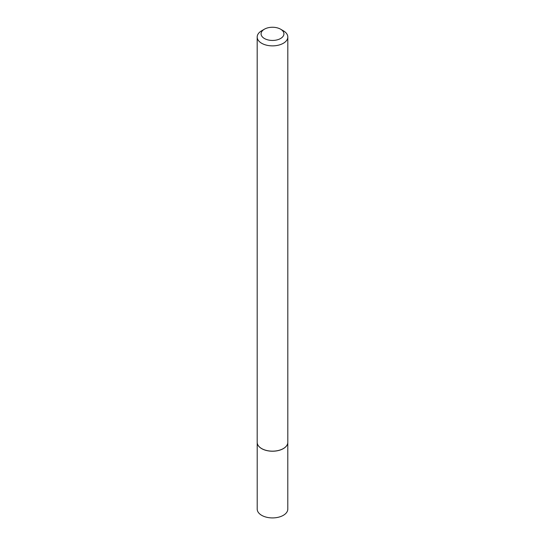 <?xml version="1.0" encoding="UTF-8"?>
<svg xmlns="http://www.w3.org/2000/svg" width="545" height="545" viewBox="0 0 545 545"><rect width="100%" height="100%" fill="white"/><g stroke="black" fill="none" stroke-linecap="round" stroke-linejoin="round"><path stroke-width="0.82" d="M287.692 443.453A15.301 8.836 180 0 1 287.685 443.487A15.301 8.836 180 0 1 277.459 450.742A15.301 8.836 180 0 1 261.682 448.63A15.301 8.836 180 0 1 257.315 443.487A15.301 8.836 180 0 1 257.308 443.453M287.801 442.71L287.801 509.084A15.301 8.836 180 0 1 278.359 517.246A15.301 8.836 180 0 1 261.682 515.332A15.301 8.836 180 0 1 257.199 509.084L257.199 442.71M287.815 37.026L287.815 442.315A15.315 8.843 180 0 1 287.699 443.419A15.315 8.843 180 0 1 277.466 450.681A15.315 8.843 180 0 1 261.668 448.569A15.315 8.843 180 0 1 257.301 443.419A15.315 8.843 180 0 1 257.185 442.315L257.185 37.026A15.315 8.843 180 0 1 261.668 30.772L264.42 29.185A11.425 6.595 0 0 0 264.42 38.511A11.425 6.595 0 0 0 280.58 38.511A11.425 6.595 0 0 0 280.58 29.185L283.332 30.772A15.315 8.843 180 0 1 287.815 37.026A15.315 8.843 180 0 1 278.359 45.194A15.315 8.843 180 0 1 261.668 43.28A15.315 8.843 180 0 1 257.185 37.026M283.332 30.772L280.58 29.185A11.425 6.595 0 0 0 264.42 29.185"/></g></svg>
